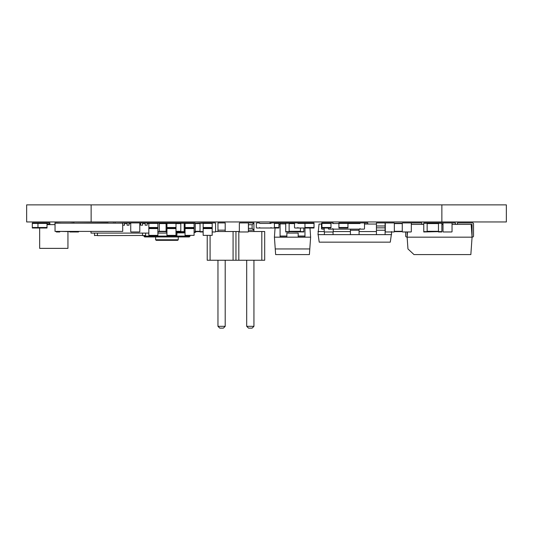 <?xml version="1.0" encoding="UTF-8"?>
<svg xmlns="http://www.w3.org/2000/svg" width="533" height="533" viewBox="0 0 533 533"><rect width="100%" height="100%" fill="white"/><g stroke="black" fill="none" stroke-linecap="round" stroke-linejoin="round"><path stroke-width="0.8" d="M203.146 228.57L203.146 235.359L212.194 235.359L212.194 228.57L203.146 228.57L203.146 228.231L212.194 228.231L212.194 228.57M212.194 228.231L212.194 223.42L203.146 223.42L203.146 228.231M55.046 231.402L122.703 231.402L122.703 223.14L55.046 223.14L55.046 231.402M131.558 222.914L115.488 223.14M122.817 222.914L122.703 225.179M61.721 223.14L54.932 222.914L55.046 225.179M110.964 223.14L108.106 223.14M108.106 222.914L74.167 223.14M74.167 222.914L69.643 223.14M185.044 228.57L185.044 235.359L194.092 235.359L194.092 228.57L185.044 228.57L185.044 228.231L194.092 228.231L194.092 228.57M194.092 228.231L194.092 223.42L185.044 223.42L185.044 228.231M32.306 227.498L32.306 228.004L37.963 228.004L37.963 227.498L32.306 227.498L32.306 222.914L37.963 222.914L37.963 227.498L47.017 227.498L47.017 228.004L37.963 228.004M451.704 222.914L443.336 222.914L451.704 222.914A0.34 0.34 0 0 1 452.044 223.254L452.044 231.628A0.34 0.34 0 0 1 451.704 231.968L443.336 231.968L451.704 231.968M443.336 222.914A0.34 0.34 0 0 0 442.996 223.254L442.996 231.628A0.34 0.34 0 0 0 443.336 231.968M295.295 222.914L297.667 222.914A0.506 0.506 0 0 1 298.18 223.42M295.295 228.004L297.667 228.004A0.506 0.506 0 0 0 297.894 227.951M333.252 223.254L333.252 223.254A0.34 0.34 0 0 0 332.912 222.914L330.986 222.914L333.058 222.947M333.252 231.628L333.252 229.137L333.252 231.628A0.34 0.34 0 0 1 332.912 231.968L324.537 231.968L332.912 231.968M324.197 231.628L324.197 228.004L324.197 231.628A0.34 0.34 0 0 0 324.537 231.968M332.912 222.914L330.986 222.914L330.986 228.004L321.939 228.004L321.939 227.498L330.986 227.498M147.848 223.48L147.848 222.914L148.84 222.914L148.84 235.359L157.888 235.359L157.888 228.57L148.84 228.57M175.99 223.42L166.942 223.42L166.942 228.004L175.99 228.004L175.99 222.914L185.044 222.914L185.044 223.42M194.092 223.42L194.092 222.914L195.265 223.254M166.942 223.42L166.942 222.914L160.746 222.914L160.746 223.254M178.675 222.914L178.675 223.254M175.99 232.415L180.254 232.415L179.175 231.628M184.191 231.289L185.044 231.289M176.516 236.032L176.097 236.099L176.097 236.945L176.809 236.099L176.976 232.415L185.044 232.415L180.254 232.415M194.092 232.415L195.225 232.415L196.304 231.628M144.829 236.945L143.817 236.032L144.829 236.945L157.781 236.945L157.781 236.099L157.362 236.032L157.781 236.945L189.048 236.945L190.181 235.359M157.362 236.032L157.315 235.359M143.817 236.032L143.757 235.699M190.054 236.099L189.048 236.945M189.415 236.872L189.082 236.945M178.255 236.945L178.255 239.77L177.689 240.336L156.189 240.336L166.942 240.336M203.146 223.254L200.035 223.254L200.035 231.968L203.146 231.968M203.146 223.42L203.146 222.914L195.225 223.254A0.34 0.34 0 0 0 194.885 222.914L194.092 222.914L194.885 222.914M203.146 231.628L195.225 231.628A0.34 0.34 0 0 1 194.885 231.968L194.092 231.968L194.885 231.968M338.908 223.534L332.825 223.534A0.62 0.62 0 0 0 332.206 222.914L321.939 222.914L321.939 227.498M212.194 223.42L212.194 222.914L203.146 222.914M212.194 228.004L203.146 228.004M357.716 223.534A0.62 0.62 0 0 0 357.097 222.914L353.812 222.914A0.62 0.62 0 0 0 353.192 223.534M324.197 229.137L322.132 229.137A0.62 0.62 0 0 1 321.512 228.517L321.512 223.534A0.62 0.62 0 0 1 321.939 222.947M248.398 231.628L248.398 223.254L248.398 231.628A0.34 0.34 0 0 1 248.058 231.968L239.683 231.968L248.058 231.968M248.058 222.914L239.683 222.914L248.058 222.914A0.34 0.34 0 0 1 248.398 223.254M239.683 222.914A0.34 0.34 0 0 0 239.35 223.254L239.35 231.628A0.34 0.34 0 0 0 239.683 231.968M239.35 223.254L239.35 231.628M455.435 224.386L455.435 222.914L441.864 222.914L441.864 231.968L438.466 231.968L438.466 231.628L423.762 231.968L423.762 222.914L427.153 222.914L427.153 231.628L423.762 231.628M441.864 223.254L438.466 223.254L438.466 231.628L441.864 231.628M441.864 222.914L427.153 222.914M423.762 223.254L438.466 223.254L438.466 222.914M280.078 224.386L278.946 224.386M275.061 228.004L274.422 237.172L275.641 254.594L309.4 254.594L309.793 248.951L275.248 248.951M309.979 228.004L310.626 237.172L274.422 237.172M298.18 236.046L298.18 233.094L286.867 233.094L286.867 237.025L280.078 237.025L280.078 222.914L304.969 222.914L304.969 223.42L297.894 223.42A0.506 0.506 0 0 0 297.387 222.914L295.009 222.914A0.506 0.506 0 0 0 294.502 223.42L294.502 227.498A0.506 0.506 0 0 0 295.009 228.004L297.387 228.004A0.506 0.506 0 0 0 297.894 227.498L297.894 228.004L314.017 228.004L314.017 223.42L304.969 223.42L304.969 237.025L298.18 237.025L298.18 236.046L304.969 236.046M280.078 222.914L278.946 222.914L278.946 228.004L259.711 228.004L259.711 227.498A0.506 0.506 0 0 1 259.205 228.004L256.826 228.004A0.506 0.506 0 0 1 256.32 227.498L256.32 223.42A0.506 0.506 0 0 1 256.826 222.914L259.205 222.914A0.506 0.506 0 0 1 259.711 223.42L271.024 223.42A0.506 0.506 0 0 1 271.537 222.914L273.909 222.914A0.506 0.506 0 0 1 274.422 223.42L274.422 227.498A0.506 0.506 0 0 1 273.909 228.004L271.537 228.004A0.506 0.506 0 0 1 271.024 227.498L271.024 228.004M310.626 237.172L309.793 248.951M177.942 223.254A0.506 0.506 0 0 0 177.462 222.914L166.942 222.914M78.691 231.628L78.691 231.628A0.34 0.34 0 0 1 78.351 231.968L69.983 231.968L78.351 231.968M59.743 231.402L69.643 231.628A0.34 0.34 0 0 0 69.983 231.968M411.316 223.254L411.316 231.628L411.316 223.254A0.34 0.34 0 0 0 410.976 222.914L402.602 222.914A0.34 0.34 0 0 0 402.262 223.254L402.262 231.628L402.262 223.254L394.347 223.254A0.34 0.34 0 0 0 394.007 222.914L385.632 222.914L394.007 222.914M411.316 231.628A0.34 0.34 0 0 1 410.976 231.968L402.602 231.968A0.34 0.34 0 0 1 402.262 231.628L394.347 231.628A0.34 0.34 0 0 1 394.007 231.968L385.632 231.968L394.007 231.968M385.632 222.914A0.34 0.34 0 0 0 385.292 223.254L385.292 231.628A0.34 0.34 0 0 0 385.632 231.968M394.347 223.254L394.347 231.628L394.347 223.254M385.292 223.254L385.292 231.628M347.956 223.534L359.982 223.534A0.62 0.62 0 0 1 360.601 222.914L363.886 222.914A0.62 0.62 0 0 1 364.505 223.534L364.505 228.517A0.62 0.62 0 0 1 363.886 229.137L360.601 229.137A0.62 0.62 0 0 1 359.982 228.517L359.982 229.137L332.825 229.137L332.825 228.517A0.62 0.62 0 0 1 332.206 229.137L328.921 229.137A0.62 0.62 0 0 1 328.301 228.517L328.301 228.004M37.963 222.914L47.017 222.914L47.017 227.498M207.217 235.359L207.217 260.251L264.688 260.251L264.688 231.515L248.398 231.515M239.35 231.515L215.585 231.515M210.089 235.359L210.089 260.251M233.081 231.515L233.081 260.251M235.952 231.515L235.952 260.251M238.824 231.515L238.824 260.251M261.816 231.515L261.816 260.251M253.941 231.515L253.941 222.914L246.699 222.914M217.964 231.515L217.964 222.914L225.206 222.914L225.206 231.515M253.941 260.251L253.941 326.323L246.699 326.323L246.699 260.251M225.206 260.251L225.206 326.323L223.394 328.128L219.776 328.128L217.964 326.323L225.206 326.323M217.964 260.251L217.964 326.323M248.398 230.156L253.941 230.156L252.129 228.344L252.129 224.726L253.941 222.914M248.398 228.457L248.511 224.726L252.129 224.726M246.699 326.323L248.511 328.128L252.129 328.128L253.941 326.323M248.511 228.344L252.129 228.344M56.351 231.402L56.351 231.968L59.743 231.968L59.743 231.628L56.351 231.628M285.735 223.254L289.126 223.254L289.126 231.968L285.735 231.968L285.735 222.914M294.529 223.254L289.126 223.254L289.126 222.914M298.147 223.254L300.439 223.254L300.439 222.914M285.735 231.628L303.837 231.968L303.837 228.004M303.837 222.914L303.837 223.254L300.439 223.42M300.439 228.004L300.439 231.628L303.837 231.628M376.431 224.047L364.505 224.047M321.512 224.047L319.034 224.047L317.974 234.627L333.058 234.627L324.384 234.627L324.384 231.928M324.197 231.569L317.974 231.569M350.408 231.569L333.252 231.569M376.431 231.569L359.082 231.569M391.515 231.569L391.515 234.627L333.058 234.627L333.058 231.928M376.431 230.229L376.431 222.914L385.106 222.914L385.106 234.627L376.431 234.627L376.431 230.229L385.106 230.229M350.408 223.534L350.408 222.914L359.082 222.914L359.082 223.534M359.082 229.137L359.082 234.627L350.408 234.627L350.408 230.229L359.082 230.229M350.408 229.137L350.408 230.229M391.349 234.627L390.289 242.149L319.207 242.149L318.148 234.627M376.431 227.838L385.106 227.838M376.431 225.972L385.106 225.972M367.757 224.047L367.757 222.914L359.082 222.914M350.408 222.914L338.908 222.914L338.908 228.004L347.956 228.004L347.956 227.498L338.908 227.498M410.976 222.914L402.602 222.914M410.976 231.968L402.602 231.968M163.231 223.254A0.506 0.506 0 0 0 162.752 222.914L148.84 222.914M131.078 222.914A0.34 0.34 0 0 0 130.738 223.254L130.738 231.628A0.34 0.34 0 0 0 131.078 231.968L139.446 231.968A0.34 0.34 0 0 0 139.786 231.628L139.786 223.254A0.34 0.34 0 0 0 139.446 222.914L131.078 222.914L139.446 222.914M130.738 223.254L130.738 231.628M139.786 223.254L139.786 231.628M131.078 231.968L139.446 231.968M457.361 224.386L457.361 222.914L472.558 222.914A0.979 0.979 0 0 1 473.537 223.893L473.537 236.046A0.979 0.979 0 0 1 472.558 237.025L472.071 237.025L472.071 224.4L471.172 224.4L472.071 237.172L470.846 254.594L414.008 254.594L407.958 248.951L407.132 237.172L407.492 231.968M471.172 224.386L452.044 224.386M442.996 224.386L441.864 224.386M423.762 224.386L411.316 224.386M472.071 237.172L407.132 237.172M405.66 231.968L405.66 236.046A0.979 0.979 0 0 0 406.639 237.025L407.132 237.025L406.639 237.025M407.132 231.968L407.132 237.025M408.205 222.914L421.836 222.914L421.836 224.386M405.66 233.094L405.66 236.046M165.383 222.914L160.746 222.914L165.383 222.914L165.383 223.254M195.225 223.254L195.225 231.628L195.225 223.254M269.891 223.42L269.891 222.914L278.946 222.914M184.191 222.914L184.191 231.968L175.99 231.628M184.191 223.254L180.8 223.254L180.8 231.628L184.191 231.628M175.99 223.254L180.8 223.254L180.8 222.914M166.942 223.254L166.089 223.254L166.089 231.968L166.942 231.968M166.942 231.628L159.3 231.628L159.3 223.254L166.089 223.254L166.089 222.914M144.65 235.639L145.376 235.639M94.421 233.094L94.601 235.639M145.556 233.094L145.556 235.453L142.538 235.639M148.274 223.48L147.848 223.254M148.274 222.914L148.274 223.254M314.017 223.42L314.017 222.914L304.969 222.914M67.944 231.628L67.944 248.371L39.662 248.371L39.662 228.004M54.932 224.613L47.017 224.613M47.017 222.914L49.842 222.914L49.842 224.613M49.502 222.914L49.842 224.047M47.017 224.047L49.502 224.047M215.252 222.914L212.194 222.914L215.252 222.914A0.34 0.34 0 0 1 215.585 223.254L215.585 231.628A0.34 0.34 0 0 1 215.252 231.968L212.194 231.968L215.252 231.968M214.119 231.968L212.194 231.968L214.119 231.968M194.092 222.914L185.044 222.914M194.092 228.004L185.044 228.004M90.996 231.402L90.996 233.094L148.84 233.094M157.888 233.094L166.942 233.094M124.542 223.48L127.034 223.48M129.066 223.48L130.738 223.48M139.786 223.48L140.605 223.48M142.644 223.48L145.129 223.48M147.168 223.48L148.84 223.48M147.848 222.914L147.168 222.914L147.168 225.179L145.129 225.179L145.129 222.914L142.644 222.914L142.644 225.179L140.605 225.179L140.605 222.914L138.12 222.914M129.066 222.914L129.066 225.179L127.034 225.179L127.034 222.914M124.542 222.914L124.542 225.179L122.817 225.179M115.488 222.914L113.456 223.14M136.082 222.914L133.59 222.914M113.456 222.914L112.776 223.14M147.168 222.914L145.129 222.914M142.644 222.914L140.605 222.914M215.585 223.254L215.585 231.628M166.942 228.57L166.942 235.359L175.99 235.359L175.99 228.57L166.942 228.57L166.942 228.231L175.99 228.231L175.99 228.57M157.888 222.914L157.888 228.004L148.84 228.004M347.956 222.914L347.956 227.498M442.996 223.254L442.996 231.628M452.044 223.254L452.044 231.628M433.942 223.254L433.942 222.914M157.888 228.004L157.888 228.57M157.888 223.254L159.3 222.914M157.888 231.628L159.3 231.628L157.888 231.968M26.65 221.955L26.65 204.872L26.65 221.955L506.35 221.955L506.35 204.872L506.35 221.955M26.65 204.872L506.35 204.872M47.017 223.42L32.306 223.42M175.99 232.888L185.044 232.888M176.809 236.099L189.761 236.099M157.781 236.099L176.097 236.099M144.117 236.099L157.068 236.099M178.255 239.77L155.623 239.77L156.189 240.336M200.035 223.594L195.225 223.594M200.035 231.289L195.225 231.289M321.939 223.42L330.986 223.42M212.194 227.498L203.146 227.498M438.466 223.594L427.153 223.594M438.466 231.289L427.153 231.289M280.078 223.893L285.735 223.893M280.078 236.046L286.867 236.046M175.99 227.498L166.942 227.498M402.262 223.594L394.347 223.594M402.262 231.289L394.347 231.289M217.964 230.156L225.206 230.156M289.126 223.594L294.502 223.594M289.126 231.289L300.439 231.289M274.422 223.42L278.946 223.42M274.422 227.498L278.946 227.498M180.8 223.594L175.99 223.594M180.8 231.289L175.99 231.289M142.538 233.094L142.538 235.453L97.439 235.639M97.439 233.094L97.439 235.453L94.421 235.453M314.017 227.498L304.969 227.498M194.092 227.498L185.044 227.498M157.888 223.42L148.84 223.42M157.888 227.498L148.84 227.498M347.956 223.42L338.908 223.42M148.84 228.231L157.888 228.231M166.089 223.594L159.3 223.594M166.089 231.289L159.3 231.289M441.864 204.872L441.864 221.955M91.136 204.872L91.136 221.955M144.463 236.872L144.803 236.945L144.463 236.872M155.623 236.945L155.623 239.77"/></g></svg>

